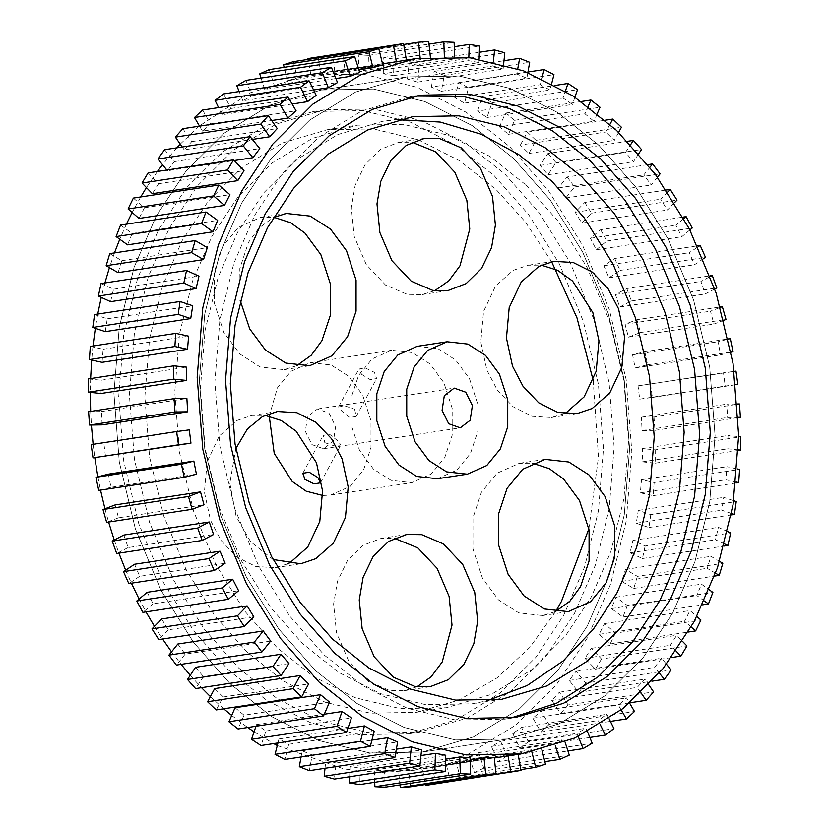 <?xml version="1.0" encoding="UTF-8"?>
<svg xmlns="http://www.w3.org/2000/svg" width="829" height="829" viewBox="0 0 829 829"><rect width="100%" height="100%" fill="white"/><g stroke="black" fill="none" stroke-linecap="round" stroke-linejoin="round"><path stroke-width="0.62" stroke-dasharray="4.14 3.11" d="M354.615 409.174L356.232 416.438L349.797 417.547L341.797 411.132L338.543 406.915L344.926 405.899L354.615 409.174M361.61 374.345L370.252 379.641L376.635 378.563L374.428 372.387L365.309 367.983L358.936 369.029L361.61 374.345M324.813 442.676L334.501 445.961L340.895 444.935L337.641 440.717L329.631 434.313L323.196 435.412L324.813 442.676M437.432 478.747L456.841 470.116L470.426 453.525L477.815 431.298L477.815 404.355L469.504 378.749L455.618 359.973L437.94 348.646L417.205 346.335M397.868 119.614L382.811 121.241L337.786 134.557L297.424 159.241L263.726 192.825L237.643 232.203L218.151 277.3L205.115 330.004L200.411 388.169L205.136 448.572L219.291 507.452L241.705 561.212L270.347 607.149L302.782 643.832L339.04 672.568L380.604 693.686L425.702 704.681L471.825 703.842L486.685 700.899M269.238 416.117L277.383 387.879L290.969 371.299L310.367 362.656L331.103 364.967L348.791 376.304L362.667 395.081L370.988 420.676L370.988 447.619L363.599 469.846L350.014 486.436L330.605 495.068L322.761 495.473M373.382 469.027L359.496 450.251L351.185 424.645L351.185 397.702L358.574 375.475L372.159 358.884L391.568 350.252L412.293 352.563L429.982 363.89L443.867 382.666L452.178 408.272L452.178 435.215L444.79 457.442L431.204 474.033L411.795 482.665L391.06 480.354L373.382 469.027M555.731 611.45L529.69 647.501L497.006 677.925L458.634 700.194L416.272 712.329L370.148 713.168L325.051 702.184L283.497 681.055L247.229 652.319L214.794 615.636L186.152 569.699L163.738 515.939L149.583 457.059L144.857 396.656L149.572 338.491L162.598 285.787L182.09 240.7L208.172 201.312L241.871 167.727L282.233 143.044L327.258 129.728L373.382 128.889L418.479 139.883L460.043 161.002L496.302 189.737L525.379 221.996L551.637 261.715M593.191 380.418L598.476 456.924L588.87 528.778M526.218 185.168L558.653 221.851L587.295 267.788L609.709 321.548L623.864 380.428L628.589 440.831L623.885 498.996L610.849 551.699L591.357 596.797L565.274 636.175L531.576 669.759L491.214 694.443L446.189 707.759L400.065 708.598L354.967 697.614L313.403 676.485L277.145 647.75L244.71 611.066L216.068 565.129L193.654 511.369L179.499 452.489L174.774 392.086L179.478 333.921L192.515 281.218L212.006 236.12L238.078 196.742L271.788 163.158L312.15 138.474L357.175 125.158L403.298 124.319L448.396 135.314L489.96 156.432L526.218 185.168M230.255 683.852L193.395 642.174L160.847 589.968L135.376 528.881L119.293 461.971L113.925 393.329L119.272 327.237L134.07 267.352L156.225 216.1L185.862 171.344L224.162 133.179L270.026 105.128L321.186 89.998L373.61 89.055L424.852 101.542L472.084 125.552L513.286 158.204L550.145 199.882L582.683 252.089L608.165 313.186L624.247 380.086L629.615 448.727L624.268 514.819L609.46 574.704L587.305 625.957L557.679 670.713L519.379 708.878L473.504 736.929L422.344 752.058L369.931 753.001L318.678 740.515L271.456 716.515L230.255 683.852L193.395 642.174L160.847 589.968L135.376 528.881L119.293 461.971L113.925 393.329L119.272 327.237L134.07 267.352L156.225 216.1L185.862 171.344L224.162 133.179L270.026 105.128L321.186 89.998L373.61 89.055L424.852 101.542L472.084 125.552L513.286 158.204L550.145 199.882L582.683 252.089L608.165 313.186L624.247 380.086L629.615 448.727L624.268 514.819L609.46 574.704L587.305 625.957L557.679 670.713L519.379 708.878L473.504 736.929L422.344 752.058L369.931 753.001L318.678 740.515L271.456 716.515L230.255 683.852M315.714 670.796L278.855 629.118L246.317 576.911L220.835 515.814L204.753 448.914L199.385 380.273L204.732 314.181L219.54 254.296L241.695 203.043L271.321 158.287L309.621 120.122L355.496 92.071L406.656 76.942L459.069 75.999L510.322 88.485L557.544 112.485L598.745 145.148L635.605 186.826L668.153 239.032L693.624 300.119L709.707 367.029L715.075 435.671L709.728 501.763L694.93 561.647L672.775 612.9L643.138 657.656L604.838 695.821L558.974 723.872L507.814 739.002L455.39 739.945L404.148 727.458L356.916 703.448L315.714 670.796L278.855 629.118L246.317 576.911L220.835 515.814L204.753 448.914L199.385 380.273L204.732 314.181L219.54 254.296L241.695 203.043L271.321 158.287L309.621 120.122L355.496 92.071L406.656 76.942L459.069 75.999L510.322 88.485L557.544 112.485L598.745 145.148L635.605 186.826L668.153 239.032L693.624 300.119L709.707 367.029L715.075 435.671L709.728 501.763L694.93 561.647L672.775 612.9L643.138 657.656L604.838 695.821L558.974 723.872L507.814 739.002L455.39 739.945L404.148 727.458L356.916 703.448L315.714 670.796M328.978 413.091L335.641 426.407L333.424 441.163L323.517 448.727L311.994 444.634L305.341 431.318L307.559 416.572L317.455 409.008L328.978 413.091M287.653 563.855L275.114 567.689L255.767 566.487L236.679 556.891L220.98 540.373L210.504 520.332L204.411 492.167L207.177 461.67L219.198 436.085L236.825 420.51L251.85 415.412L264.959 415.329M416.977 686.806L404.438 690.64L389.402 690.422L367.848 681.189L348.532 660.692L336.501 632.6L333.6 603.916L337.444 581.316L347.465 560.497L362.915 545.378L381.174 538.373L394.283 538.28M555.171 611.719L542.643 615.553L518.799 612.9L498.457 599.864L482.488 578.269L472.934 548.829L472.934 517.845L481.431 492.281L497.058 473.214L519.368 463.276L532.477 463.193M564.041 413.671L551.513 417.505L532.156 416.313L513.078 406.707L497.379 390.19L486.903 370.148L480.81 341.983L483.566 311.486L495.587 285.912L513.224 270.327L528.239 265.228L541.347 265.145M434.717 290.72L422.189 294.554L407.153 294.326L385.599 285.103L366.283 264.606L354.252 236.503L351.341 207.82L355.185 185.23L365.216 164.411L380.656 149.293L398.915 142.277L412.023 142.194M296.523 365.807L283.984 369.641L260.151 366.988L239.809 353.952L223.84 332.356L214.286 302.917L214.276 271.933L222.783 246.368L238.41 227.301L260.72 217.364L273.829 217.281M240.13 300.222L239.83 268.575L248.42 242.451L258.886 228.058L273.269 217.55M273.124 559.523L250.669 541.762L236.151 516.415L229.84 483.286L235.809 448.582M238.742 668.081L277.477 698.785L321.87 721.344L370.035 733.085L419.308 732.194L467.401 717.976L510.519 691.604L546.518 655.729L574.373 613.657L595.201 565.492L609.118 509.193L614.144 447.069L609.097 382.542L593.978 319.652L570.031 262.223L539.441 213.146L504.788 173.976L466.064 143.272L421.671 120.713L373.496 108.972L324.222 109.863L276.13 124.091L233.011 150.453L197.012 186.328L169.157 228.4L148.339 276.575L134.422 332.864L129.397 394.987L134.433 459.515L149.552 522.405L173.499 579.834L204.089 628.91L238.742 668.081M228.058 669.718L266.793 700.412L311.186 722.981L359.351 734.712L408.624 733.831L456.717 719.603L499.835 693.241L535.835 657.366L563.689 615.294L584.518 567.119L598.434 510.83L603.46 448.696L598.414 384.179L583.295 321.289L559.347 263.86L528.757 214.784L494.115 175.603L455.38 144.909L410.987 122.34L362.812 110.609L313.538 111.5L265.446 125.718L222.327 152.09L186.328 187.965L158.474 230.037L137.655 278.202L123.739 334.501L118.713 396.625L123.759 461.152L138.868 524.042L162.816 581.471L193.416 630.537L228.058 669.718M415.039 96.071L409.692 96.806L361.599 111.024L318.481 137.396L282.482 173.271L254.627 215.343L233.799 263.508L219.882 319.807L214.856 381.931L219.903 446.458L235.021 509.348L258.969 566.777L289.559 615.854L324.212 655.024L362.936 685.728L407.329 708.287L455.504 720.028L504.778 719.137L510.104 718.246M499.472 126.889L505.462 113.096L514.56 120.309L508.478 134.319L499.472 126.889L584.942 113.822L588.144 106.444M508.478 134.319L593.947 121.262L584.942 113.822M477.566 111.076L482.519 96.537L492.011 102.734L486.975 117.49L477.566 111.076L563.026 98.019L565.368 91.159M486.975 117.49L572.445 104.433L563.026 98.019M454.8 97.76L458.686 82.61L468.509 87.708L464.551 103.107L454.8 97.76L540.259 84.703L541.834 78.568M464.551 103.107L550.021 90.04L540.259 84.703M431.36 87.055L434.158 71.387L444.22 75.377L441.38 91.273L431.36 87.055L516.83 73.999L517.762 68.745M441.38 91.273L526.85 78.216L516.83 73.999M407.453 79.035L409.122 62.994L419.35 65.823L417.65 82.102L407.453 79.035L492.913 65.978L493.359 61.771M417.65 82.102L503.11 69.045L492.913 65.978M383.247 73.76L383.786 57.481L394.096 59.128L393.547 75.657L383.247 73.76L468.717 60.704L468.81 57.647M393.547 75.657L479.007 62.6L468.717 60.704M358.957 71.294L358.356 54.89L368.656 55.346L369.268 71.999L358.957 71.294L444.417 58.237L444.354 56.403M369.268 71.999L454.727 58.942L444.417 58.237M334.761 71.636L333.03 55.253L343.247 54.507L345.009 71.149L334.761 71.636L420.23 58.579L420.168 58.009M345.009 71.149L430.479 58.092L420.23 58.579M318.067 56.621L320.968 73.107L310.875 74.797L382.552 63.843M320.968 73.107L401.827 60.755M406.428 60.04L404.127 60.393M293.321 61.678L297.331 77.874L287.466 80.734L358.947 69.823M297.331 77.874L382.801 64.817M269.207 69.615L274.295 85.408L264.752 89.428L335.9 78.548M274.295 85.408L359.765 72.351M245.912 80.392L252.047 95.636L242.887 100.775L313.569 89.978M252.047 95.636L337.517 82.579M223.633 93.905L230.763 108.485L222.058 114.713L292.119 104.008M230.763 108.485L316.232 95.428M202.556 110.05L210.618 123.853L202.442 131.106L271.674 120.537M210.618 123.853L296.077 110.796M182.826 128.702L191.758 141.614L184.193 149.842L252.358 139.427M191.758 141.614L277.228 128.557M164.629 149.707L174.359 161.624L167.448 170.764L234.255 160.557M174.359 161.624L259.819 148.567M148.101 172.898L158.546 183.727L152.339 193.696M158.546 183.727L244.006 170.66M133.365 198.09L144.443 207.737L139.013 218.452M144.443 207.737L229.913 194.67M120.547 225.073L132.184 233.457L127.552 244.845M132.184 233.457L217.644 220.4M109.76 253.633L121.842 260.7L118.06 272.658M121.842 260.7L207.312 247.633M101.076 283.539L113.521 289.228L110.609 301.663M113.521 289.228L198.981 276.161M94.579 314.554L107.273 318.813L105.262 331.631M107.273 318.813L192.732 305.756M90.309 346.429L103.159 349.227L102.06 362.325M103.159 349.227L188.618 336.159M88.309 378.905L101.2 380.21L101.024 393.485M101.2 380.21L186.67 367.154M88.589 411.712L101.428 411.536L102.174 424.862M101.428 411.536L186.888 398.469M91.149 444.603L103.822 442.924L105.501 456.219M103.822 442.924L189.292 429.868M108.381 474.147L110.962 487.286L196.432 474.219M115.065 504.934L118.526 517.814L203.996 504.757M123.811 535.047L128.132 547.575L213.592 534.508M134.547 564.248L139.697 576.31L225.156 563.254M147.199 592.289L153.127 603.792L238.597 590.735M161.665 618.962L168.318 629.812L253.788 616.745M177.81 644.029L185.147 654.143L270.617 641.086M195.53 667.304L203.488 676.599L288.948 663.542M277.29 745.53L344.045 768.97L379.112 772.566L414.189 770.245L467.908 754.349L516.073 724.898L556.29 684.827L587.398 637.833L610.662 584.02L626.206 521.14L631.822 451.743L626.185 379.672L609.294 309.424L582.549 245.27L548.373 190.452L509.68 146.692L466.416 112.402L416.821 87.2L363.019 74.092L307.973 75.087L250.358 92.765L199.416 125.925M199.074 126.215L180.235 144.132M176.764 147.852L162.525 164.733M157.437 171.468L146.432 187.572M140.692 196.97L132.132 212.473M126.381 224.182L119.759 239.229M114.454 252.918L109.428 267.622M104.9 282.958L101.252 297.393M97.739 314.077L95.304 328.294M92.972 346.025L91.656 360.055M90.62 378.552L90.351 392.397M90.672 411.391L91.387 425.018M93.117 444.303L94.786 457.629M97.884 476.81L100.537 490.115M104.951 508.799L108.599 522.063M114.236 540.021L118.899 553.171M125.656 570.197L131.386 583.191M139.106 599.056L145.977 611.885M154.453 626.351L162.577 639.014M171.562 651.843L181.116 664.35M190.245 675.324L201.509 687.676M210.359 696.588L223.706 708.795M214.659 688.598L223.177 696.992L216.203 709.935M520.363 145.065L527.327 132.122L535.948 140.319L528.871 153.458L520.363 145.065L605.823 132.008L609.968 124.319M203.488 676.599L195.592 688.578M185.147 654.143L176.401 665.076M168.318 629.812L158.785 639.594M153.127 603.792L142.878 612.362M139.697 576.31L128.806 583.585M128.132 547.575L116.702 553.503M118.526 517.814L106.651 522.353M110.962 487.286L98.734 490.385M167.448 170.764L166.847 170.028M184.193 149.842L182.235 147.023M202.442 131.106L199.54 126.153M222.058 114.713L218.587 107.604M242.887 100.775L239.166 91.532M264.752 89.428L261.083 78.071M287.466 80.734L284.15 67.336M310.875 74.797L308.015 58.558M547.938 153.479L556.021 162.588L548.01 174.753L540.052 165.458L547.938 153.479L627.491 141.324M567.129 176.981L574.611 186.929L565.72 198.027L558.383 187.914L567.129 176.981L647.884 164.65M584.756 202.463L591.564 213.157L581.875 223.105L575.212 212.255L584.756 202.463L666.423 189.986M600.662 229.695L606.745 241.063L596.331 249.767L590.403 238.265L600.662 229.695L683.023 217.115M614.724 258.472L620.03 270.42L608.983 277.808L603.844 265.746L614.724 258.472L697.614 245.809M626.828 288.554L631.325 300.979L619.729 307.01L615.408 294.492L626.828 288.554L710.101 275.829M636.879 319.704L640.527 332.512L628.475 337.123L625.004 324.243L636.879 319.704L720.401 306.937M644.807 351.672L647.573 364.76L635.149 367.91L632.568 354.781L644.807 351.672L728.463 338.885M650.527 384.19L652.392 397.454L639.708 399.132L638.04 385.848L735.986 371.133M653.998 417.018L654.951 430.344L642.112 430.531L641.356 417.194L653.998 417.018L739.468 403.951M655.2 449.867L655.231 463.162L642.33 461.846L642.506 448.572L655.2 449.867L740.67 436.81M654.122 482.488L653.221 495.628L640.382 492.84L641.48 479.732L654.122 482.488L739.592 469.432M650.775 514.612L648.952 527.503L636.268 523.244L638.278 510.426L650.775 514.612L736.235 501.555M645.169 545.99L642.454 558.518L630.019 552.839L632.931 540.394L645.169 545.99L730.639 532.933M637.377 576.352L633.77 588.424L621.688 581.367L625.481 569.399L637.377 576.352L722.836 563.295M627.439 605.471L622.983 616.994L611.356 608.6L615.978 597.212L627.439 605.471L712.899 592.414M615.439 633.097L610.175 643.967L599.087 634.33L604.528 623.605L615.439 633.097L700.909 620.04M601.481 659.024L595.44 669.158L584.994 658.34L591.191 648.361L601.481 659.024L686.951 645.967M585.668 683.034L578.901 692.35L569.181 680.433L576.093 671.293L585.668 683.034L671.138 669.977M568.145 704.93L560.705 713.354L551.772 700.443L559.347 692.215L568.145 704.93L653.604 691.873M549.026 724.546L540.985 732.007L532.923 718.204L541.088 710.95L549.026 724.546L634.496 711.489M528.487 741.717L519.897 748.162L512.768 733.572L521.472 727.344L528.487 741.717L613.957 728.65M506.695 756.297L497.618 761.675L491.483 746.421L500.643 741.281L506.695 756.297L592.155 743.24M483.804 768.182L474.333 772.441L469.235 756.649L478.789 752.639L483.804 768.182L569.274 755.126M460.012 777.281L450.22 780.39L446.199 764.183L456.064 761.323L460.012 777.281L545.482 764.214M435.515 783.498L425.464 785.436L422.572 768.949L432.665 767.26L435.515 783.498L520.985 770.442M400.003 784.897L398.521 770.908L408.77 770.421L410.5 786.804M374.718 782.296L374.273 770.058L384.583 770.763L385.184 787.167M349.651 776.732L349.993 766.4L360.283 768.296L359.745 784.576M325.02 768.276L325.89 759.955L336.087 763.022L334.408 779.063M301.051 756.981L302.15 750.784L312.17 755.001L309.372 770.669M277.964 742.929L278.979 738.96L288.741 744.297L284.844 759.457M255.985 726.225L256.555 724.567L265.974 730.981L261.011 745.52M510.343 755.551L518.156 754.359M531.876 751.955L531.669 751.126L541.534 748.266L541.865 749.613M555.347 745.603L554.705 743.592L564.248 739.572L565.067 742.09M578.196 736.453L576.953 733.364L586.113 728.225L587.543 731.779M600.196 724.536L598.237 720.515L606.942 714.287L609.118 718.743M621.18 709.935L618.382 705.147L626.558 697.894L629.584 703.075M640.952 692.743L637.242 687.386L644.807 679.158L648.765 684.868M659.314 673.096L654.641 667.376L661.552 658.236L666.475 664.267M676.112 651.138L670.454 645.273L676.661 635.304L682.568 641.428M691.189 627.045L684.557 621.263L689.987 610.548L696.868 616.527M704.381 600.994L696.816 595.543L701.448 584.155L709.241 589.771M715.582 573.233L707.158 568.3L710.94 556.342L719.572 561.378M724.66 543.969L715.479 539.772L718.391 527.337L727.748 531.607M731.53 513.472L721.727 510.187L723.738 497.369L733.696 500.706M736.131 482.012L725.841 479.773L726.94 466.675L737.344 468.945M738.401 449.867L727.8 448.79L727.976 435.515L738.649 436.603M738.318 417.319L727.572 417.464L726.826 404.137L737.613 403.982M735.883 384.656L725.178 386.076L723.499 372.781L734.214 371.371M731.116 352.19L720.619 354.853L718.038 341.714L728.504 339.061M724.049 320.201L713.935 324.066L710.474 311.186L720.525 307.341M714.764 288.979L705.189 293.953L700.868 281.425L710.349 276.503M703.344 258.803L694.453 264.752L689.303 252.69L698.08 246.824M689.894 229.944L681.801 236.711L675.873 225.208L683.832 218.555M674.547 202.649L667.335 210.038L660.682 199.188L667.728 191.955M657.438 177.157L651.19 184.971L643.853 174.857L649.946 167.251M638.755 153.676L633.47 161.696L625.512 152.401L630.631 144.64M618.641 132.412L614.341 140.402L605.823 132.008M597.294 113.532L593.947 121.262M574.922 97.18L572.445 104.433M551.71 83.47L550.021 90.04M527.866 72.506L526.85 78.216M503.607 64.341L503.11 69.045M479.131 59.035L479.007 62.6M454.644 56.579L454.727 58.942M430.355 56.983L430.479 58.092M231.705 715.468L247.705 727.499M254.078 731.82L273.653 743.582M528.871 153.458L614.341 140.402M223.177 696.992L308.637 683.935M540.052 165.458L625.512 152.401M548.01 174.753L633.47 161.696M558.383 187.914L643.853 174.857M565.72 198.027L651.19 184.971M575.212 212.255L660.682 199.188M581.875 223.105L667.335 210.038M590.403 238.265L675.873 225.208M596.331 249.767L681.801 236.711M603.844 265.746L689.303 252.69M608.983 277.808L694.453 264.752M615.408 294.492L700.868 281.425M619.729 307.01L705.189 293.953M625.004 324.243L710.474 311.186M628.475 337.123L713.935 324.066M632.568 354.781L718.038 341.714M635.149 367.91L720.619 354.853M638.04 385.848L723.499 372.781M639.708 399.132L725.178 386.076M641.356 417.194L726.826 404.137M642.112 430.531L727.572 417.464M642.506 448.572L727.976 435.515M642.33 461.846L727.8 448.79M641.48 479.732L726.94 466.675M640.382 492.84L725.841 479.773M638.278 510.426L723.738 497.369M636.268 523.244L721.727 510.187M632.931 540.394L718.391 527.337M630.019 552.839L715.479 539.772M625.481 569.399L710.94 556.342M621.688 581.367L707.158 568.3M615.978 597.212L701.448 584.155M611.356 608.6L696.816 595.543M604.528 623.605L689.987 610.548M599.087 634.33L684.557 621.263M591.191 648.361L676.661 635.304M584.994 658.34L670.454 645.273M576.093 671.293L661.552 658.236M569.181 680.433L654.641 667.376M559.347 692.215L644.807 679.158M551.772 700.443L637.242 687.386M541.088 710.95L626.558 697.894M532.923 718.204L618.382 705.147M521.472 727.344L606.942 714.287M512.768 733.572L598.237 720.515M500.643 741.281L586.113 728.225M491.483 746.421L576.953 733.364M478.789 752.639L564.248 739.572M469.235 756.649L554.705 743.592M456.064 761.323L541.534 748.266M446.199 764.183L531.669 751.126M432.665 767.26L518.125 754.203M422.572 768.949L494.302 757.986M408.77 770.421L494.239 757.364M398.521 770.908L470.126 759.975M384.583 770.763L470.043 757.706M374.273 770.058L445.619 759.157M360.283 768.296L445.753 755.24M349.993 766.4L420.966 755.551M336.087 763.022L421.546 749.965M325.89 759.955L396.345 749.188M312.17 755.001L397.64 741.945M302.15 750.784L371.92 740.121M288.741 744.297L374.2 731.24M278.979 738.96L347.848 728.432M265.974 730.981L351.434 717.924M256.555 724.567L324.263 714.225M235.053 707.738L244.058 715.178L329.527 702.111M244.058 715.178L238.068 728.971M527.327 132.122L605.294 120.205M535.948 140.319L621.418 127.262M556.021 162.588L641.491 149.521M505.462 113.096L581.295 101.501M514.56 120.309L600.02 107.252M482.519 96.537L555.347 85.418M492.011 102.734L577.481 89.667M458.686 82.61L527.949 72.019M468.509 87.708L553.969 74.651M434.158 71.387L503.98 60.724M444.22 75.377L529.679 62.31M409.122 62.994L479.349 52.268M419.35 65.823L504.809 52.755M383.786 57.481L454.282 46.704M394.096 59.128L479.556 46.061M358.356 54.89L428.997 44.103M368.656 55.346L454.126 42.289M333.03 55.253L403.692 44.455M343.247 54.507L428.717 41.45M450.22 780.39L520.83 769.592M474.333 772.441L544.85 761.664M497.618 761.675L567.917 750.929M519.897 748.162L589.833 737.468M540.985 732.007L610.413 721.396M560.705 713.354L629.926 702.785M578.901 692.35L652.236 681.148M595.44 669.158L671.563 657.532M610.175 643.967L688.308 632.03M622.983 616.994L702.619 604.818M633.77 588.424L714.546 576.082M642.454 558.518L724.1 546.042M648.952 527.503L731.261 514.923M653.221 495.628L736.028 482.975M655.231 463.162L738.38 450.448M654.951 430.344L738.328 417.609M652.392 397.454L735.883 384.697M647.573 364.76L733.033 351.703M640.527 332.512L725.997 319.455M631.325 300.979L716.795 287.922M620.03 270.42L705.5 257.353M606.745 241.063L692.205 228.006M591.564 213.157L677.024 200.1M574.611 186.929L660.071 173.872M356.232 416.438L376.635 378.563M320.491 482.82L340.895 444.935M501.742 699.272L471.825 703.842M310.367 362.656L391.568 350.252M416.272 712.329L446.189 707.759M321.186 89.998L406.656 76.942L321.186 89.998M323.517 448.727L460.271 427.837M251.85 415.412L277.487 411.495M381.174 538.373L406.811 534.446M519.368 463.276L545.016 459.359M551.513 417.505L577.15 413.588M422.189 294.554L447.826 290.627M283.984 369.641L309.631 365.724M260.72 217.364L286.357 213.447M398.915 142.277L424.562 138.36M528.239 265.228L553.886 261.311M542.643 615.553L568.279 611.636M404.438 690.64L430.085 686.723M275.114 567.689L300.761 563.772M317.455 409.008L454.199 388.107M422.344 752.058L507.814 739.002L422.344 752.058M327.258 129.728L357.175 125.158M330.605 495.068L411.795 482.665M412.728 116.671L382.811 121.241M302.803 473.297L323.196 435.412M338.543 406.915L358.936 369.029M419.308 732.194L408.624 733.831M504.778 719.137L515.462 717.499M318.657 73.449L307.973 75.087M414.189 770.245L424.873 768.607M409.692 96.806L420.376 95.169M324.222 109.863L313.538 111.5"/><path stroke-width="1.24" d="M317.828 477.514L320.491 482.82L314.129 483.877L304.999 479.473L302.803 473.297L309.176 472.209L317.828 477.514M485.535 355.403L467.846 344.076L447.121 341.766L427.712 350.398L414.127 366.988L406.728 389.215L406.738 416.158L415.049 441.764L428.925 460.541L446.613 471.867L467.349 474.178L486.758 465.535L500.343 448.955L507.731 426.728L507.731 399.785L499.421 374.18L485.535 355.403M447.121 341.766L417.205 346.335L397.796 354.967L384.21 371.558L376.822 393.785L376.822 420.728L385.133 446.334L399.018 465.11L416.707 476.437L437.432 478.747L467.349 474.178M332.698 639.263L368.957 667.998L410.521 689.117L455.618 700.111L501.742 699.272L546.767 685.956L587.129 661.273L620.828 627.688L646.91 588.3L666.402 543.213L679.428 490.509L684.143 432.344L679.417 371.941L665.262 313.061L642.848 259.301L614.206 213.364L581.771 176.681L545.503 147.945L503.949 126.816L458.851 115.832L412.728 116.671L367.703 129.977L327.341 154.671L293.632 188.256L267.56 227.633L248.058 272.731L235.032 325.434L230.327 383.599L235.053 444.002L249.208 502.871L271.622 556.642L300.264 602.579L332.698 639.263M486.685 700.899L527.12 685.531L563.129 660.962L593.305 629.263L616.994 592.88L636.485 547.782L649.521 495.079L654.226 436.914L649.501 376.511L635.346 317.631L612.932 263.871L584.29 217.934L551.855 181.25L518.778 154.619L481.141 134.215L440.22 122.06L397.868 119.614M322.761 495.473L306.212 491.203L292.181 481.431L274.233 453.39L269.238 416.117M551.637 261.715L576.994 317.88L593.191 380.418M588.87 528.778L561.44 601.367L555.731 611.45M448.738 423.743L460.271 427.837L470.167 420.262L472.385 405.516L465.722 392.2L454.199 388.107L444.303 395.671L442.085 410.428L448.738 423.743M264.959 415.329L281.228 420.51L296.16 431.225L316.46 462.769L322.554 490.934L319.797 521.431L307.766 547.005L290.14 562.59L287.653 563.855M235.809 448.582L247.446 428.904L262.461 416.593L277.487 411.495L296.844 412.687L315.922 422.293L331.621 438.81L342.097 458.851L348.19 487.017L345.434 517.514L333.413 543.088L315.776 558.673L300.761 563.772L273.124 559.523M394.283 538.28L417.764 547.814L437.08 568.311L449.111 596.414L452.012 625.097L442.24 661.905L431.111 676.858L416.977 686.806M359.237 599.989L363.081 577.399L373.112 556.58L388.552 541.461L406.811 534.446L421.847 534.674L443.401 543.897L462.717 564.394L474.748 592.497L477.659 621.18L473.815 643.77L463.784 664.589L448.344 679.707L430.085 686.723L415.049 686.505L393.495 677.272L374.18 656.775L362.149 628.683L359.237 599.989M532.477 463.193L549.264 468.644L563.554 478.965L579.512 500.561L589.077 530L589.077 560.984L580.58 586.549L569.896 601.17L555.171 611.719M524.094 595.947L508.136 574.352L498.571 544.912L498.571 513.928L507.068 488.364L522.695 469.287L545.016 459.359L568.849 462.012L589.191 475.048L605.16 496.644L614.714 526.083L614.724 557.067L606.217 582.632L590.59 601.699L568.279 611.636L544.435 608.983L524.094 595.947M541.347 265.145L557.627 270.327L572.559 281.041L592.849 312.585L598.942 340.75L596.186 371.247L584.165 396.832L566.539 412.407L564.041 413.671M592.175 408.49L577.15 413.588L557.793 412.386L538.715 402.79L523.016 386.273L512.54 366.231L506.446 338.066L509.203 307.569L521.234 281.995L538.86 266.41L553.886 261.311L573.233 262.513L592.32 272.109L608.02 288.627L618.496 308.668L624.589 336.833L621.823 367.33L609.802 392.915L592.175 408.49M412.023 142.194L435.505 151.728L454.82 172.225L466.851 200.317L469.763 229.011L459.981 265.808L448.852 280.762L434.717 290.72M495.4 225.084L491.556 247.684L481.535 268.503L466.085 283.622L447.826 290.627L432.79 290.409L411.236 281.186L391.92 260.689L379.889 232.586L376.988 203.903L380.822 181.302L390.853 160.494L406.303 145.376L424.562 138.36L439.598 138.578L461.152 147.811L480.468 168.308L492.499 196.4L495.4 225.084M273.829 217.281L290.616 222.732L304.906 233.053L320.864 254.648L330.429 284.088L330.429 315.072L321.932 340.636L311.248 355.258L296.523 365.807M273.269 217.55L286.357 213.447L310.201 216.1L330.543 229.136L346.512 250.731L356.066 280.171L356.066 311.155L347.569 336.719L331.942 355.786L309.631 365.724L285.787 363.071L265.446 350.035L249.747 328.947L240.13 300.222M510.104 718.246L556.57 703.21L598.113 676.827L632.848 641.605L659.843 600.6L680.661 552.425L694.578 496.136L699.603 434.013L694.567 369.485L679.448 306.595L655.501 249.166L624.911 200.09L590.258 160.919L552.663 130.961L509.68 108.63L462.996 96.423L415.039 96.071M334.885 653.397L373.62 684.091L418.013 706.66L466.188 718.391L515.462 717.499L563.554 703.282L606.673 676.91L642.672 641.035L670.526 598.963L691.345 550.798L705.261 494.498L710.287 432.375L705.241 367.848L690.132 304.958L666.184 247.529L635.584 198.463L600.942 159.282L562.207 128.588L517.814 106.019L469.649 94.288L420.376 95.169L372.283 109.397L329.165 135.759L293.165 171.634L265.311 213.706L244.482 261.881L230.566 318.17L225.54 380.304L230.586 444.821L245.705 507.711L269.653 565.14L300.243 614.216L334.885 653.397M382.552 63.843L396.335 61.74L393.485 45.502L403.536 43.564L406.428 60.051L401.827 60.755M414.811 58.755L361.092 74.651L312.927 104.102L272.71 144.173L241.602 191.167L218.338 244.98L202.794 307.86L197.178 377.257L202.815 449.328L219.706 519.576L246.451 583.73L280.627 638.548L319.32 682.308L362.584 716.598L412.179 741.8L465.981 754.908L521.026 753.913L574.746 738.028L622.9 708.577L663.117 668.506L694.236 621.512L717.499 567.699L733.043 504.82L738.66 435.422L733.023 363.351L716.132 293.103L689.386 228.949L655.211 174.131L616.507 130.371L573.243 96.081L523.659 70.879L469.846 57.771L414.811 58.755L396.335 61.74M358.947 69.823L372.936 67.677L368.988 51.719L378.78 48.61L382.801 64.817L372.936 67.677M335.9 78.548L350.211 76.361L345.196 60.818L354.667 56.559L359.765 72.351L350.211 76.361M313.569 89.978L328.357 87.719L322.305 72.703L331.382 67.325L337.517 82.579L328.357 87.719M292.119 104.008L307.528 101.656L300.512 87.283L309.103 80.838L316.232 95.428L307.528 101.656M271.674 120.537L287.912 118.05L279.974 104.454L288.015 96.993L296.077 110.796L287.912 118.05M252.358 139.427L269.653 136.785L260.855 124.07L268.295 115.645L277.228 128.557L269.653 136.785M234.255 160.557L252.907 157.707L243.332 145.966L250.099 136.65L259.819 148.567L252.907 157.707M233.56 159.842L148.101 172.898L142.049 183.033L152.339 193.696L237.809 180.639L227.519 169.976L233.56 159.842L244.006 170.66L237.809 180.639M218.825 185.033L133.365 198.09L128.091 208.96L139.013 218.452L224.472 205.395L213.561 195.903L218.825 185.033L229.913 194.67L224.472 205.395M206.017 212.006L120.547 225.073L116.101 236.586L127.552 244.845L213.022 231.788L201.561 223.529L206.017 212.006L217.644 220.4L213.022 231.788M195.229 240.576L109.76 253.633L106.164 265.705L118.06 272.658L203.519 259.601L191.623 252.648L195.229 240.576L207.312 247.633L203.519 259.601M186.546 270.482L101.076 283.539L98.361 296.067L110.609 301.663L196.069 288.606L183.831 283.01L186.546 270.482L198.981 276.161L196.069 288.606M180.048 301.497L94.579 314.554L92.765 327.445L105.262 331.631L190.722 318.574L178.225 314.388L180.048 301.497L192.732 305.756L190.722 318.574M175.779 333.372L90.309 346.429L89.408 359.568L102.06 362.325L187.52 349.268L174.878 346.512L175.779 333.372L188.618 336.159L187.52 349.268M173.769 365.838L88.309 378.905L88.33 392.19L101.024 393.485L186.494 380.428L173.8 379.133L173.769 365.838L186.67 367.154L186.494 380.428M174.049 398.656L88.589 411.712L89.532 425.049L102.174 424.862L187.644 411.806L175.002 411.982L174.049 398.656L186.888 398.469L187.644 411.806M176.608 431.546L91.149 444.603L93.014 457.867L190.96 443.152L178.473 444.81L176.608 431.546L189.292 429.868L190.96 443.152M184.193 477.328L98.734 490.385L95.967 477.297L108.381 474.147L193.851 461.09L196.432 474.219L184.193 477.328L181.427 464.24L193.851 461.09M192.121 509.296L106.651 522.353L103.003 509.545L115.065 504.934L200.525 491.877L203.996 504.757L192.121 509.296L188.473 496.488L200.525 491.877M202.172 540.446L116.702 553.503L112.205 541.078L123.811 535.047L209.271 521.99L213.592 534.508L202.172 540.446L197.675 528.021L209.271 521.99M214.276 570.528L128.806 583.585L123.5 571.647L134.547 564.248L220.017 551.192L225.156 563.254L214.276 570.528L208.97 558.58L220.017 551.192M228.338 599.305L142.878 612.362L136.795 600.994L147.199 592.289L232.669 579.233L238.597 590.735L228.338 599.305L222.255 587.937L232.669 579.233M244.244 626.537L158.785 639.594L151.976 628.9L161.665 618.962L247.125 605.895L253.788 616.745L244.244 626.537L237.436 615.843L247.125 605.895M261.871 652.019L176.401 665.076L168.929 655.128L177.81 644.029L263.28 630.973L270.617 641.086L261.871 652.019L254.389 642.071L263.28 630.973M281.062 675.521L195.592 688.578L187.509 679.479L195.53 667.304L280.99 654.247L288.948 663.542L281.062 675.521L272.979 666.412L280.99 654.247M180.235 144.132L176.764 147.852M162.525 164.733L157.437 171.468M146.432 187.572L140.692 196.97M132.132 212.473L126.381 224.182M119.759 239.229L114.454 252.918M109.428 267.622L104.9 282.958M101.252 297.393L97.739 314.077M95.304 328.294L92.972 346.025M91.656 360.055L90.62 378.552M90.351 392.397L90.672 411.391M91.387 425.018L93.117 444.303M94.786 457.629L97.884 476.81M100.537 490.115L104.951 508.799M108.599 522.063L114.236 540.021M118.899 553.171L125.656 570.197M131.386 583.191L139.106 599.056M145.977 611.885L154.453 626.351M162.577 639.014L171.562 651.843M181.116 664.35L190.245 675.324M201.509 687.676L210.359 696.588M301.673 696.878L216.203 709.935L207.582 701.738L214.659 688.598L300.129 675.542L308.637 683.935L301.673 696.878L293.051 688.681L300.129 675.542M167.448 170.764L157.862 159.023L243.332 145.966M250.099 136.65L164.629 149.707L157.862 159.023M182.235 147.023L175.396 137.127L260.855 124.07M268.295 115.645L182.826 128.702L175.396 137.127M199.54 126.153L194.504 117.511L279.974 104.454M288.015 96.993L202.556 110.05L194.504 117.511M218.587 107.604L215.043 100.35L300.512 87.283M309.103 80.838L223.633 93.905L215.043 100.35M239.166 91.532L236.845 85.76L322.305 72.703M331.382 67.325L245.912 80.392L236.845 85.76M261.083 78.071L259.726 73.874L345.196 60.818M354.667 56.559L269.207 69.615L259.726 73.874M284.15 67.336L283.518 64.786L368.988 51.719M378.78 48.61L293.321 61.678L283.518 64.786M308.17 59.408L308.015 58.558L393.485 45.502M403.536 43.564L308.015 58.558M518.125 754.203L520.985 770.442L425.464 785.436L425.308 784.545M400.003 784.897L400.283 787.55L410.5 786.804L495.97 773.747L494.239 757.364L483.991 757.851L485.753 774.493L495.97 773.747M374.718 782.296L374.874 786.711L385.184 787.167L470.644 774.11L470.043 757.706L459.732 757.001L460.344 773.654L470.644 774.11M349.651 776.732L349.444 782.939L359.745 784.576L445.214 771.519L445.753 755.24L435.453 753.343L434.904 769.872L445.214 771.519M325.02 768.276L324.191 776.245L334.408 779.063L419.878 766.006L421.546 749.965L411.35 746.898L409.65 763.177L419.878 766.006M301.051 756.981L299.321 766.69L309.372 770.669L394.842 757.613L397.64 741.945L387.62 737.727L384.78 753.623L394.842 757.613M277.964 742.929L275.031 754.349L284.844 759.457L370.314 746.39L374.2 731.24L364.449 725.893L360.491 741.292L370.314 746.39M255.985 726.225L251.519 739.333L261.011 745.52L346.481 732.463L351.434 717.924L342.025 711.51L336.988 726.266L346.481 732.463M329.527 702.111L323.538 715.904L314.44 708.691L320.522 694.681L329.527 702.111M510.933 772.379L508.032 755.893L521.026 753.913M541.865 749.613L545.482 764.214L535.679 767.322L531.669 751.126M565.067 742.09L569.274 755.126L559.793 759.385L555.347 745.603M587.543 731.779L592.155 743.24L583.088 748.608L578.196 736.453M609.118 718.743L613.957 728.65L605.367 735.095L600.196 724.536M629.584 703.075L634.496 711.489L626.444 718.95L621.18 709.935M648.765 684.868L653.604 691.873L646.174 700.298L640.952 692.743M666.475 664.267L671.138 669.977L664.371 679.293L659.314 673.096M682.568 641.428L686.951 645.967L680.899 656.102L676.112 651.138M696.868 616.527L700.909 620.04L695.635 630.91L691.189 627.045M709.241 589.771L712.899 592.414L708.453 603.926L704.381 600.994M719.572 561.378L722.836 563.295L719.24 575.367L715.582 573.233M727.748 531.607L730.639 532.933L727.924 545.461L724.66 543.969M733.696 500.706L736.235 501.555L734.421 514.446L731.53 513.472M737.344 468.945L739.592 469.432L738.691 482.571L736.131 482.012M738.649 436.603L740.67 436.81L740.691 450.095L738.401 449.867M737.613 403.982L739.468 403.951L740.411 417.288L738.318 417.319M734.214 371.371L735.986 371.133L737.851 384.397L735.883 384.656M728.504 339.061L730.266 338.615L733.033 351.703L731.116 352.19M720.525 307.341L722.349 306.647L725.997 319.455L724.049 320.201M710.349 276.503L712.298 275.497L716.795 287.922L714.764 288.979M698.08 246.824L700.194 245.415L705.5 257.353L703.344 258.803M683.832 218.555L686.122 216.638L692.205 228.006L689.894 229.944M667.728 191.955L670.215 189.406L677.024 200.1L674.547 202.649M649.946 167.251L652.599 163.924L660.071 173.872L657.438 177.157M630.631 144.64L633.408 140.422L641.491 149.521L638.755 153.676M609.968 124.319L612.797 119.065L621.418 127.262L618.641 132.412M588.144 106.444L590.932 100.029L600.02 107.252L597.294 113.532M565.368 91.159L567.989 83.48L577.481 89.667L574.922 97.18M541.834 78.568L544.156 69.543L553.969 74.651L551.71 83.47M517.762 68.745L519.628 58.331L529.679 62.31L527.866 72.506M493.359 61.771L494.592 49.937L504.809 52.755L503.607 64.341M468.81 57.647L469.255 44.424L479.556 46.061L479.131 59.035M444.354 56.403L443.816 41.833L454.126 42.289L454.644 56.579M420.23 58.579L418.5 42.196L428.717 41.45L430.355 56.983M223.706 708.795L231.705 715.468M247.705 727.499L254.078 731.82M273.653 743.582L277.29 745.53M494.302 757.986L508.032 755.893M470.126 759.975L483.991 757.851M445.619 759.157L459.732 757.001M420.966 755.551L435.453 753.343M396.345 749.188L411.35 746.898M371.92 740.121L387.62 737.727M347.848 728.432L364.449 725.893M324.263 714.225L342.025 711.51M323.538 715.904L238.068 728.971L228.98 721.748L235.053 707.738L320.522 694.681M605.294 120.205L612.797 119.065M627.491 141.324L633.408 140.422M581.295 101.501L590.932 100.029M555.347 85.418L567.989 83.48M527.949 72.019L544.156 69.543M503.98 60.724L519.628 58.331M479.349 52.268L494.592 49.937M454.282 46.704L469.255 44.424M428.997 44.103L443.816 41.833M403.692 44.455L418.5 42.196M142.049 183.033L227.519 169.976M128.091 208.96L213.561 195.903M116.101 236.586L201.561 223.529M106.164 265.705L191.623 252.648M98.361 296.067L183.831 283.01M92.765 327.445L178.225 314.388M89.408 359.568L174.878 346.512M88.33 392.19L173.8 379.133M89.532 425.049L175.002 411.982M93.014 457.867L178.473 444.81M95.967 477.297L181.427 464.24M103.003 509.545L188.473 496.488M112.205 541.078L197.675 528.021M123.5 571.647L208.97 558.58M136.795 600.994L222.255 587.937M151.976 628.9L237.436 615.843M168.929 655.128L254.389 642.071M187.509 679.479L272.979 666.412M207.582 701.738L293.051 688.681M228.98 721.748L314.44 708.691M251.519 739.333L336.988 726.266M275.031 754.349L360.491 741.292M299.321 766.69L384.78 753.623M324.191 776.245L409.65 763.177M349.444 782.939L434.904 769.872M374.874 786.711L460.344 773.654M400.283 787.55L485.753 774.493M520.83 769.592L535.679 767.322M544.85 761.664L559.793 759.385M567.917 750.929L583.088 748.608M589.833 737.468L605.367 735.095M610.413 721.396L626.444 718.95M629.926 702.785L646.174 700.298M652.236 681.148L664.371 679.293M671.563 657.532L680.899 656.102M688.308 632.03L695.635 630.91M702.619 604.818L708.453 603.926M714.546 576.082L719.24 575.367M724.1 546.042L727.924 545.461M731.261 514.923L734.421 514.446M736.028 482.975L738.691 482.571M738.38 450.448L740.691 450.095M738.328 417.609L740.411 417.288M735.883 384.697L737.851 384.397M728.463 338.885L730.266 338.615M720.401 306.937L722.349 306.647M710.101 275.829L712.298 275.497M697.614 245.809L700.194 245.415M683.023 217.115L686.122 216.638M666.423 189.986L670.215 189.406M647.884 164.65L652.599 163.924"/></g></svg>
